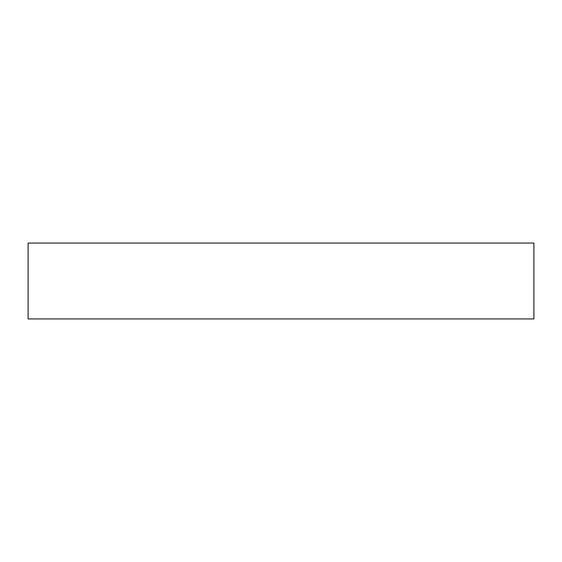 <?xml version="1.0" encoding="UTF-8"?>
<svg xmlns="http://www.w3.org/2000/svg" width="562" height="562" viewBox="0 0 562 562"><rect width="100%" height="100%" fill="white"/><g stroke="black" fill="none" stroke-linecap="round" stroke-linejoin="round"><path stroke-width="0.84" d="M28.1 318.935L28.1 243.065L533.9 243.065L533.9 318.935L28.1 318.935"/></g></svg>
